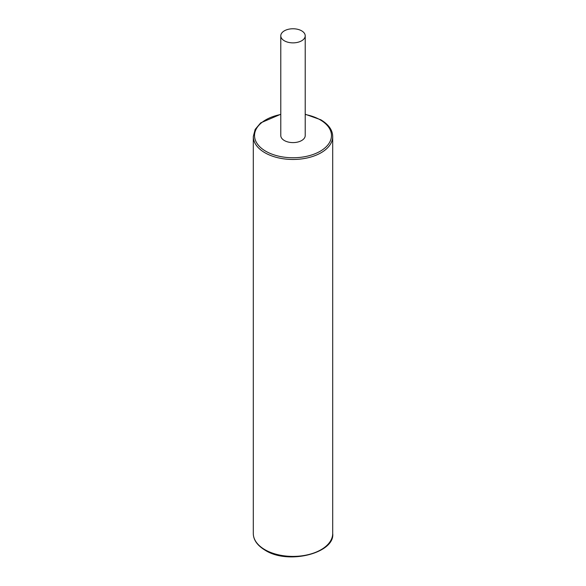 <?xml version="1.0" encoding="UTF-8"?>
<svg xmlns="http://www.w3.org/2000/svg" width="586" height="586" viewBox="0 0 586 586"><rect width="100%" height="100%" fill="white"/><g stroke="black" fill="none" stroke-linecap="round" stroke-linejoin="round"><path stroke-width="0.88" d="M284.364 40.8A12.218 7.054 0 0 0 297.673 42.331A12.218 7.054 0 0 0 305.218 35.812A12.218 7.054 0 0 0 301.636 30.831A12.218 7.054 0 0 0 288.327 29.3A12.218 7.054 0 0 0 280.782 35.812A12.218 7.054 0 0 0 284.364 40.8M305.218 35.812L305.218 135.549A12.218 7.054 180 0 1 297.673 142.068A12.218 7.054 180 0 1 284.364 140.537A12.218 7.054 180 0 1 280.782 135.549L280.782 35.812M253.299 533.487C253.372 539.918 257.335 545.507 265.18 550.254C288.363 565.19 335.17 552.913 332.702 533.487A39.702 22.92 180 0 1 308.192 554.664A39.702 22.92 180 0 1 264.931 549.697A39.702 22.92 180 0 1 253.299 533.487L253.299 136.545A39.702 22.92 0 0 0 264.931 152.756A39.702 22.92 0 0 0 308.192 157.722A39.702 22.92 0 0 0 332.702 136.545C332.628 130.114 328.665 124.525 320.82 119.778L305.218 114.241M280.782 114.482A38.478 22.217 0 0 0 265.795 151.254A38.478 22.217 0 0 0 320.205 151.254A38.478 22.217 0 0 0 320.205 119.844A38.478 22.217 0 0 0 305.218 114.482M332.702 533.487L332.702 136.545M280.782 114.241L260.697 122.87L255.159 129.418L253.299 136.545"/></g></svg>
